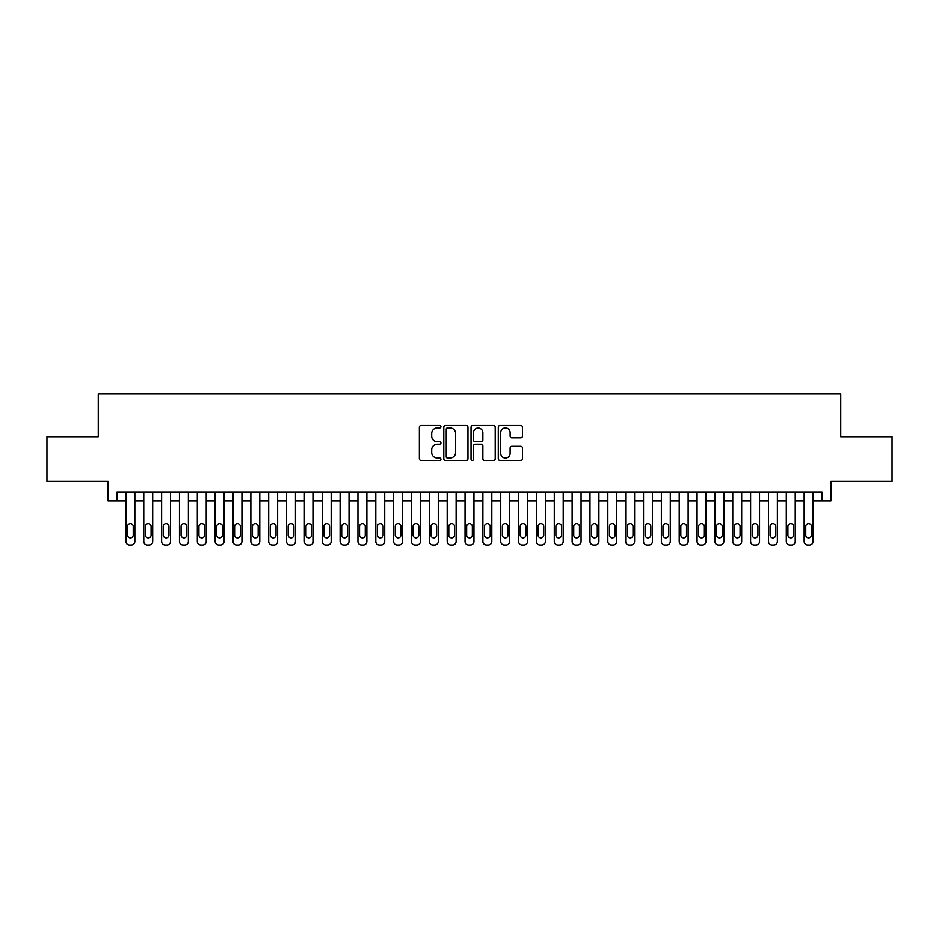 <?xml version="1.0" encoding="UTF-8"?>
<svg xmlns="http://www.w3.org/2000/svg" width="939" height="939" viewBox="0 0 939 939"><rect width="100%" height="100%" fill="white"/><g stroke="black" fill="none" stroke-linecap="round" stroke-linejoin="round"><path stroke-width="1.41" d="M440.943 426.705A1.221 1.221 0 0 0 439.722 425.473L421.106 425.473A1.749 1.749 0 0 0 419.357 427.233L419.357 458.76A1.749 1.749 0 0 0 421.106 460.509L439.722 460.509A1.221 1.221 0 0 0 440.943 459.288A1.221 1.221 0 0 0 439.722 458.068L437.304 458.068A5.611 5.611 0 0 1 431.705 452.457L431.705 449.828A5.611 5.611 0 0 1 437.304 444.217L439.722 444.217A1.221 1.221 0 0 0 440.943 442.997A1.221 1.221 0 0 0 439.722 441.764L437.304 441.764A5.611 5.611 0 0 1 431.705 436.166L431.705 433.536A5.611 5.611 0 0 1 437.304 427.926L439.722 427.926A1.221 1.221 0 0 0 440.943 426.705M520.699 437.832A1.749 1.749 0 0 0 522.448 436.072L522.448 427.233A1.749 1.749 0 0 0 520.699 425.473L500.029 425.473A1.749 1.749 0 0 0 498.28 427.233L498.28 458.76A1.749 1.749 0 0 0 500.029 460.509L520.699 460.509A1.749 1.749 0 0 0 522.448 458.76L522.448 448.079A1.749 1.749 0 0 0 520.699 446.33L511.849 446.33A1.749 1.749 0 0 0 510.1 448.079L510.1 453.373A4.683 4.683 0 0 1 505.417 458.068A4.683 4.683 0 0 1 500.722 453.373L500.722 432.621A4.683 4.683 0 0 1 505.417 427.926A4.683 4.683 0 0 1 510.1 432.621L510.1 436.072A1.749 1.749 0 0 0 511.849 437.832L520.699 437.832M116.999 501.003L116.999 492.083L822.001 492.083L822.001 501.003L830.921 501.003L830.921 481.367L892.05 481.367L892.05 436.752L840.734 436.752L840.734 393.911L98.266 393.911L98.266 436.752L46.95 436.752L46.95 481.367L108.079 481.367L108.079 501.003L125.932 501.003M467.962 427.233A1.749 1.749 0 0 0 466.214 425.473L445.544 425.473A1.749 1.749 0 0 0 443.795 427.233L443.795 458.76A1.749 1.749 0 0 0 445.544 460.509L466.214 460.509A1.749 1.749 0 0 0 467.962 458.76L467.962 427.233M472.787 425.473L493.456 425.473A1.749 1.749 0 0 1 495.205 427.233L495.205 458.76A1.749 1.749 0 0 1 493.456 460.509L484.606 460.509A1.749 1.749 0 0 1 482.857 458.76L482.857 445.978A1.749 1.749 0 0 0 481.108 444.217L475.24 444.217A1.749 1.749 0 0 0 473.491 445.978L473.491 459.288A1.221 1.221 0 0 1 472.258 460.509A1.221 1.221 0 0 1 471.038 459.288L471.038 427.233A1.749 1.749 0 0 1 472.787 425.473M134.852 492.083L134.852 541.521L134.852 501.003L143.773 501.003M152.705 492.083L152.705 541.521L152.705 501.003L161.625 501.003M170.546 492.083L170.546 541.521L170.546 501.003L179.466 501.003M188.399 492.083L188.399 541.521L188.399 501.003L197.319 501.003M206.24 492.083L206.24 541.521L206.24 501.003L215.172 501.003M224.092 492.083L224.092 541.521L224.092 501.003L233.013 501.003M241.933 492.083L241.933 541.521L241.933 501.003L250.866 501.003M259.786 492.083L259.786 541.521L259.786 501.003L268.707 501.003M277.639 492.083L277.639 541.521L277.639 501.003L286.559 501.003M295.48 492.083L295.48 541.521L295.48 501.003L304.412 501.003M313.333 492.083L313.333 541.521L313.333 501.003L322.253 501.003M331.174 492.083L331.174 541.521L331.174 501.003L340.106 501.003M349.026 492.083L349.026 541.521L349.026 501.003L357.947 501.003M366.879 492.083L366.879 541.521L366.879 501.003L375.8 501.003M384.72 492.083L384.72 541.521L384.72 501.003L393.641 501.003M402.573 492.083L402.573 541.521L402.573 501.003L411.493 501.003M420.414 492.083L420.414 541.521L420.414 501.003L429.346 501.003M438.267 492.083L438.267 541.521L438.267 501.003L447.187 501.003M456.119 492.083L456.119 541.521L456.119 501.003L465.04 501.003M473.96 492.083L473.96 541.521L473.96 501.003L482.881 501.003M491.813 492.083L491.813 541.521L491.813 501.003L500.733 501.003M509.654 492.083L509.654 541.521L509.654 501.003L518.586 501.003M527.507 492.083L527.507 541.521L527.507 501.003L536.427 501.003M545.359 492.083L545.359 541.521L545.359 501.003L554.28 501.003M563.2 492.083L563.2 541.521L563.2 501.003L572.121 501.003M581.053 492.083L581.053 541.521L581.053 501.003L589.974 501.003M598.894 492.083L598.894 541.521L598.894 501.003L607.826 501.003M616.747 492.083L616.747 541.521L616.747 501.003L625.667 501.003M634.588 492.083L634.588 541.521L634.588 501.003L643.52 501.003M652.441 492.083L652.441 541.521L652.441 501.003L661.361 501.003M670.293 492.083L670.293 541.521L670.293 501.003L679.214 501.003M688.134 492.083L688.134 541.521L688.134 501.003L697.067 501.003M705.987 492.083L705.987 541.521L705.987 501.003L714.908 501.003M723.828 492.083L723.828 541.521L723.828 501.003L732.76 501.003M741.681 492.083L741.681 541.521L741.681 501.003L750.601 501.003M759.534 492.083L759.534 541.521L759.534 501.003L768.454 501.003M777.375 492.083L777.375 541.521L777.375 501.003L786.295 501.003M795.227 492.083L795.227 541.521L795.227 501.003L804.148 501.003M813.068 492.083L813.068 541.521L813.068 501.003L822.001 501.003M447.469 427.926A1.221 1.221 0 0 0 446.248 429.158L446.248 456.835A1.221 1.221 0 0 0 447.469 458.068L450.016 458.068A5.611 5.611 0 0 0 455.615 452.457L455.615 433.536A5.611 5.611 0 0 0 450.016 427.926L447.469 427.926M482.857 432.703A4.683 4.683 0 0 0 478.174 428.02A4.683 4.683 0 0 0 473.491 432.703L473.491 440.015A1.749 1.749 0 0 0 475.24 441.764L481.108 441.764A1.749 1.749 0 0 0 482.857 440.015L482.857 432.703M127.528 535.089A2.852 2.852 91.2 0 0 130.392 537.941A2.852 2.852 91.2 0 0 133.244 535.089A2.852 2.852 -91.1 0 1 130.392 537.941A2.852 2.852 -91.1 0 1 127.528 535.089L127.528 526.521A2.852 2.852 -91.1 0 1 130.392 523.669A2.852 2.852 -91.1 0 1 133.244 526.521A2.852 2.852 91.2 0 0 130.392 523.669A2.852 2.852 91.2 0 0 127.528 526.521M125.932 492.083L125.932 541.521A3.568 3.568 88.9 0 0 129.5 545.09L131.284 545.09A3.568 3.568 88.9 0 0 134.852 541.521M133.244 526.521L133.244 535.089M145.381 535.089A2.852 2.852 91.2 0 0 148.233 537.941A2.852 2.852 91.2 0 0 151.097 535.089A2.852 2.852 -91.1 0 1 148.233 537.941A2.852 2.852 -91.1 0 1 145.381 535.089L145.381 526.521A2.852 2.852 -91.1 0 1 148.233 523.669A2.852 2.852 -91.1 0 1 151.097 526.521A2.852 2.852 91.2 0 0 148.233 523.669A2.852 2.852 91.2 0 0 145.381 526.521M163.233 535.089A2.852 2.852 91.2 0 0 166.086 537.941A2.852 2.852 91.2 0 0 168.938 535.089A2.852 2.852 -91.1 0 1 166.086 537.941A2.852 2.852 -91.1 0 1 163.233 535.089L163.233 526.521A2.852 2.852 -91.1 0 1 166.086 523.669A2.852 2.852 -91.1 0 1 168.938 526.521A2.852 2.852 91.2 0 0 166.086 523.669A2.852 2.852 91.2 0 0 163.233 526.521M181.074 535.089A2.852 2.852 91.2 0 0 183.938 537.941A2.852 2.852 91.2 0 0 186.791 535.089A2.852 2.852 -91.1 0 1 183.938 537.941A2.852 2.852 -91.1 0 1 181.074 535.089L181.074 526.521A2.852 2.852 -91.1 0 1 183.938 523.669A2.852 2.852 -91.1 0 1 186.791 526.521A2.852 2.852 91.2 0 0 183.938 523.669A2.852 2.852 91.2 0 0 181.074 526.521M198.927 535.089A2.852 2.852 91.2 0 0 201.779 537.941A2.852 2.852 91.2 0 0 204.632 535.089A2.852 2.852 -91.1 0 1 201.779 537.941A2.852 2.852 -91.1 0 1 198.927 535.089L198.927 526.521A2.852 2.852 -91.1 0 1 201.779 523.669A2.852 2.852 -91.1 0 1 204.632 526.521A2.852 2.852 91.2 0 0 201.779 523.669A2.852 2.852 91.2 0 0 198.927 526.521M143.773 492.083L143.773 541.521A3.568 3.568 88.9 0 0 147.341 545.09L149.125 545.09A3.568 3.568 88.9 0 0 152.705 541.521M151.097 526.521L151.097 535.089M161.625 492.083L161.625 541.521A3.568 3.568 88.9 0 0 165.194 545.09L166.978 545.09A3.568 3.568 88.9 0 0 170.546 541.521M168.938 526.521L168.938 535.089M179.466 492.083L179.466 541.521A3.568 3.568 88.9 0 0 183.046 545.09L184.83 545.09A3.568 3.568 88.9 0 0 188.399 541.521M186.791 526.521L186.791 535.089M197.319 492.083L197.319 541.521A3.568 3.568 88.9 0 0 200.887 545.09L202.671 545.09A3.568 3.568 88.9 0 0 206.24 541.521M204.632 526.521L204.632 535.089M216.768 535.089A2.852 2.852 91.2 0 0 219.632 537.941A2.852 2.852 91.2 0 0 222.484 535.089A2.852 2.852 -91.1 0 1 219.632 537.941A2.852 2.852 -91.1 0 1 216.768 535.089L216.768 526.521A2.852 2.852 -91.1 0 1 219.632 523.669A2.852 2.852 -91.1 0 1 222.484 526.521A2.852 2.852 91.2 0 0 219.632 523.669A2.852 2.852 91.2 0 0 216.768 526.521M215.172 492.083L215.172 541.521A3.568 3.568 88.9 0 0 218.74 545.09L220.524 545.09A3.568 3.568 88.9 0 0 224.092 541.521M222.484 526.521L222.484 535.089M234.621 535.089A2.852 2.852 91.2 0 0 237.473 537.941A2.852 2.852 91.2 0 0 240.337 535.089A2.852 2.852 -91.1 0 1 237.473 537.941A2.852 2.852 -91.1 0 1 234.621 535.089L234.621 526.521A2.852 2.852 -91.1 0 1 237.473 523.669A2.852 2.852 -91.1 0 1 240.337 526.521A2.852 2.852 91.2 0 0 237.473 523.669A2.852 2.852 91.2 0 0 234.621 526.521M233.013 492.083L233.013 541.521A3.568 3.568 88.9 0 0 236.581 545.09L238.365 545.09A3.568 3.568 88.9 0 0 241.933 541.521M240.337 526.521L240.337 535.089M252.474 535.089A2.852 2.852 91.2 0 0 255.326 537.941A2.852 2.852 91.2 0 0 258.178 535.089A2.852 2.852 -91.1 0 1 255.326 537.941A2.852 2.852 -91.1 0 1 252.474 535.089L252.474 526.521A2.852 2.852 -91.1 0 1 255.326 523.669A2.852 2.852 -91.1 0 1 258.178 526.521A2.852 2.852 91.2 0 0 255.326 523.669A2.852 2.852 91.2 0 0 252.474 526.521M250.866 492.083L250.866 541.521A3.568 3.568 88.9 0 0 254.434 545.09L256.218 545.09A3.568 3.568 88.9 0 0 259.786 541.521M258.178 526.521L258.178 535.089M270.315 535.089A2.852 2.852 91.2 0 0 273.167 537.941A2.852 2.852 91.2 0 0 276.031 535.089A2.852 2.852 -91.1 0 1 273.167 537.941A2.852 2.852 -91.1 0 1 270.315 535.089L270.315 526.521A2.852 2.852 -91.1 0 1 273.167 523.669A2.852 2.852 -91.1 0 1 276.031 526.521A2.852 2.852 91.2 0 0 273.167 523.669A2.852 2.852 91.2 0 0 270.315 526.521M268.707 492.083L268.707 541.521A3.568 3.568 88.9 0 0 272.275 545.09L274.071 545.09A3.568 3.568 88.9 0 0 277.639 541.521M276.031 526.521L276.031 535.089M288.167 535.089A2.852 2.852 91.2 0 0 291.02 537.941A2.852 2.852 91.2 0 0 293.872 535.089A2.852 2.852 -91.1 0 1 291.02 537.941A2.852 2.852 -91.1 0 1 288.167 535.089L288.167 526.521A2.852 2.852 -91.1 0 1 291.02 523.669A2.852 2.852 -91.1 0 1 293.872 526.521A2.852 2.852 91.2 0 0 291.02 523.669A2.852 2.852 91.2 0 0 288.167 526.521M306.008 535.089A2.852 2.852 91.2 0 0 308.872 537.941A2.852 2.852 91.2 0 0 311.725 535.089A2.852 2.852 -91.1 0 1 308.872 537.941A2.852 2.852 -91.1 0 1 306.008 535.089L306.008 526.521A2.852 2.852 -91.1 0 1 308.872 523.669A2.852 2.852 -91.1 0 1 311.725 526.521A2.852 2.852 91.2 0 0 308.872 523.669A2.852 2.852 91.2 0 0 306.008 526.521M323.861 535.089A2.852 2.852 91.2 0 0 326.713 537.941A2.852 2.852 91.2 0 0 329.577 535.089A2.852 2.852 -91.1 0 1 326.713 537.941A2.852 2.852 -91.1 0 1 323.861 535.089L323.861 526.521A2.852 2.852 -91.1 0 1 326.713 523.669A2.852 2.852 -91.1 0 1 329.577 526.521A2.852 2.852 91.2 0 0 326.713 523.669A2.852 2.852 91.2 0 0 323.861 526.521M341.714 535.089A2.852 2.852 91.2 0 0 344.566 537.941A2.852 2.852 91.2 0 0 347.418 535.089A2.852 2.852 -91.1 0 1 344.566 537.941A2.852 2.852 -91.1 0 1 341.714 535.089L341.714 526.521A2.852 2.852 -91.1 0 1 344.566 523.669A2.852 2.852 -91.1 0 1 347.418 526.521A2.852 2.852 91.2 0 0 344.566 523.669A2.852 2.852 91.2 0 0 341.714 526.521M359.555 535.089A2.852 2.852 91.2 0 0 362.407 537.941A2.852 2.852 91.2 0 0 365.271 535.089A2.852 2.852 -91.1 0 1 362.407 537.941A2.852 2.852 -91.1 0 1 359.555 535.089L359.555 526.521A2.852 2.852 -91.1 0 1 362.407 523.669A2.852 2.852 -91.1 0 1 365.271 526.521A2.852 2.852 91.2 0 0 362.407 523.669A2.852 2.852 91.2 0 0 359.555 526.521M377.408 535.089A2.852 2.852 91.2 0 0 380.26 537.941A2.852 2.852 91.2 0 0 383.112 535.089A2.852 2.852 -91.1 0 1 380.26 537.941A2.852 2.852 -91.1 0 1 377.408 535.089L377.408 526.521A2.852 2.852 -91.1 0 1 380.26 523.669A2.852 2.852 -91.1 0 1 383.112 526.521A2.852 2.852 91.2 0 0 380.26 523.669A2.852 2.852 91.2 0 0 377.408 526.521M395.249 535.089A2.852 2.852 91.2 0 0 398.113 537.941A2.852 2.852 91.2 0 0 400.965 535.089A2.852 2.852 -91.1 0 1 398.113 537.941A2.852 2.852 -91.1 0 1 395.249 535.089L395.249 526.521A2.852 2.852 -91.1 0 1 398.113 523.669A2.852 2.852 -91.1 0 1 400.965 526.521A2.852 2.852 91.2 0 0 398.113 523.669A2.852 2.852 91.2 0 0 395.249 526.521M413.101 535.089A2.852 2.852 91.2 0 0 415.954 537.941A2.852 2.852 91.2 0 0 418.817 535.089A2.852 2.852 -91.1 0 1 415.954 537.941A2.852 2.852 -91.1 0 1 413.101 535.089L413.101 526.521A2.852 2.852 -91.1 0 1 415.954 523.669A2.852 2.852 -91.1 0 1 418.817 526.521A2.852 2.852 91.2 0 0 415.954 523.669A2.852 2.852 91.2 0 0 413.101 526.521M430.954 535.089A2.852 2.852 91.2 0 0 433.806 537.941A2.852 2.852 91.2 0 0 436.658 535.089A2.852 2.852 -91.1 0 1 433.806 537.941A2.852 2.852 -91.1 0 1 430.954 535.089L430.954 526.521A2.852 2.852 -91.1 0 1 433.806 523.669A2.852 2.852 -91.1 0 1 436.658 526.521A2.852 2.852 91.2 0 0 433.806 523.669A2.852 2.852 91.2 0 0 430.954 526.521M448.795 535.089A2.852 2.852 91.2 0 0 451.647 537.941A2.852 2.852 91.2 0 0 454.511 535.089A2.852 2.852 -91.1 0 1 451.647 537.941A2.852 2.852 -91.1 0 1 448.795 535.089L448.795 526.521A2.852 2.852 -91.1 0 1 451.647 523.669A2.852 2.852 -91.1 0 1 454.511 526.521A2.852 2.852 91.2 0 0 451.647 523.669A2.852 2.852 91.2 0 0 448.795 526.521M466.648 535.089A2.852 2.852 91.2 0 0 469.5 537.941A2.852 2.852 91.2 0 0 472.352 535.089A2.852 2.852 -91.1 0 1 469.5 537.941A2.852 2.852 -91.1 0 1 466.648 535.089L466.648 526.521A2.852 2.852 -91.1 0 1 469.5 523.669A2.852 2.852 -91.1 0 1 472.352 526.521A2.852 2.852 91.2 0 0 469.5 523.669A2.852 2.852 91.2 0 0 466.648 526.521M484.489 535.089A2.852 2.852 91.2 0 0 487.353 537.941A2.852 2.852 91.2 0 0 490.205 535.089A2.852 2.852 -91.1 0 1 487.353 537.941A2.852 2.852 -91.1 0 1 484.489 535.089L484.489 526.521A2.852 2.852 -91.1 0 1 487.353 523.669A2.852 2.852 -91.1 0 1 490.205 526.521A2.852 2.852 91.2 0 0 487.353 523.669A2.852 2.852 91.2 0 0 484.489 526.521M286.559 492.083L286.559 541.521A3.568 3.568 88.9 0 0 290.128 545.09L291.912 545.09A3.568 3.568 88.9 0 0 295.48 541.521M293.872 526.521L293.872 535.089M304.412 492.083L304.412 541.521A3.568 3.568 88.9 0 0 307.98 545.09L309.764 545.09A3.568 3.568 88.9 0 0 313.333 541.521M311.725 526.521L311.725 535.089M322.253 492.083L322.253 541.521A3.568 3.568 88.9 0 0 325.821 545.09L327.605 545.09A3.568 3.568 88.9 0 0 331.174 541.521M329.577 526.521L329.577 535.089M340.106 492.083L340.106 541.521A3.568 3.568 88.9 0 0 343.674 545.09L345.458 545.09A3.568 3.568 88.9 0 0 349.026 541.521M347.418 526.521L347.418 535.089M357.947 492.083L357.947 541.521A3.568 3.568 88.9 0 0 361.515 545.09L363.299 545.09A3.568 3.568 88.9 0 0 366.879 541.521M365.271 526.521L365.271 535.089M375.8 492.083L375.8 541.521A3.568 3.568 88.9 0 0 379.368 545.09L381.152 545.09A3.568 3.568 88.9 0 0 384.72 541.521M383.112 526.521L383.112 535.089M393.641 492.083L393.641 541.521A3.568 3.568 88.9 0 0 397.22 545.09L399.005 545.09A3.568 3.568 88.9 0 0 402.573 541.521M400.965 526.521L400.965 535.089M411.493 492.083L411.493 541.521A3.568 3.568 88.9 0 0 415.061 545.09L416.846 545.09A3.568 3.568 88.9 0 0 420.414 541.521M418.817 526.521L418.817 535.089M429.346 492.083L429.346 541.521A3.568 3.568 88.9 0 0 432.914 545.09L434.698 545.09A3.568 3.568 88.9 0 0 438.267 541.521M436.658 526.521L436.658 535.089M447.187 492.083L447.187 541.521A3.568 3.568 88.9 0 0 450.755 545.09L452.539 545.09A3.568 3.568 88.9 0 0 456.119 541.521M454.511 526.521L454.511 535.089M465.04 492.083L465.04 541.521A3.568 3.568 88.9 0 0 468.608 545.09L470.392 545.09A3.568 3.568 88.9 0 0 473.96 541.521M472.352 526.521L472.352 535.089M482.881 492.083L482.881 541.521A3.568 3.568 88.9 0 0 486.461 545.09L488.245 545.09A3.568 3.568 88.9 0 0 491.813 541.521M490.205 526.521L490.205 535.089M502.342 535.089A2.852 2.852 91.2 0 0 505.194 537.941A2.852 2.852 91.2 0 0 508.046 535.089A2.852 2.852 -91.1 0 1 505.194 537.941A2.852 2.852 -91.1 0 1 502.342 535.089L502.342 526.521A2.852 2.852 -91.1 0 1 505.194 523.669A2.852 2.852 -91.1 0 1 508.046 526.521A2.852 2.852 91.2 0 0 505.194 523.669A2.852 2.852 91.2 0 0 502.342 526.521M520.183 535.089A2.852 2.852 91.2 0 0 523.046 537.941A2.852 2.852 91.2 0 0 525.899 535.089A2.852 2.852 -91.1 0 1 523.046 537.941A2.852 2.852 -91.1 0 1 520.183 535.089L520.183 526.521A2.852 2.852 -91.1 0 1 523.046 523.669A2.852 2.852 -91.1 0 1 525.899 526.521A2.852 2.852 91.2 0 0 523.046 523.669A2.852 2.852 91.2 0 0 520.183 526.521M538.035 535.089A2.852 2.852 91.2 0 0 540.887 537.941A2.852 2.852 91.2 0 0 543.751 535.089A2.852 2.852 -91.1 0 1 540.887 537.941A2.852 2.852 -91.1 0 1 538.035 535.089L538.035 526.521A2.852 2.852 -91.1 0 1 540.887 523.669A2.852 2.852 -91.1 0 1 543.751 526.521A2.852 2.852 91.2 0 0 540.887 523.669A2.852 2.852 91.2 0 0 538.035 526.521M555.888 535.089A2.852 2.852 91.2 0 0 558.74 537.941A2.852 2.852 91.2 0 0 561.592 535.089A2.852 2.852 -91.1 0 1 558.74 537.941A2.852 2.852 -91.1 0 1 555.888 535.089L555.888 526.521A2.852 2.852 -91.1 0 1 558.74 523.669A2.852 2.852 -91.1 0 1 561.592 526.521A2.852 2.852 91.2 0 0 558.74 523.669A2.852 2.852 91.2 0 0 555.888 526.521M500.733 492.083L500.733 541.521A3.568 3.568 88.9 0 0 504.302 545.09L506.086 545.09A3.568 3.568 88.9 0 0 509.654 541.521M508.046 526.521L508.046 535.089M518.586 492.083L518.586 541.521A3.568 3.568 88.9 0 0 522.154 545.09L523.939 545.09A3.568 3.568 88.9 0 0 527.507 541.521M525.899 526.521L525.899 535.089M536.427 492.083L536.427 541.521A3.568 3.568 88.9 0 0 539.995 545.09L541.78 545.09A3.568 3.568 88.9 0 0 545.359 541.521M543.751 526.521L543.751 535.089M554.28 492.083L554.28 541.521A3.568 3.568 88.9 0 0 557.848 545.09L559.632 545.09A3.568 3.568 88.9 0 0 563.2 541.521M561.592 526.521L561.592 535.089M573.729 535.089A2.852 2.852 91.2 0 0 576.593 537.941A2.852 2.852 91.2 0 0 579.445 535.089A2.852 2.852 -91.1 0 1 576.593 537.941A2.852 2.852 -91.1 0 1 573.729 535.089L573.729 526.521A2.852 2.852 -91.1 0 1 576.593 523.669A2.852 2.852 -91.1 0 1 579.445 526.521A2.852 2.852 91.2 0 0 576.593 523.669A2.852 2.852 91.2 0 0 573.729 526.521M572.121 492.083L572.121 541.521A3.568 3.568 88.9 0 0 575.701 545.09L577.485 545.09A3.568 3.568 88.9 0 0 581.053 541.521M579.445 526.521L579.445 535.089M591.582 535.089A2.852 2.852 91.2 0 0 594.434 537.941A2.852 2.852 91.2 0 0 597.286 535.089A2.852 2.852 -91.1 0 1 594.434 537.941A2.852 2.852 -91.1 0 1 591.582 535.089L591.582 526.521A2.852 2.852 -91.1 0 1 594.434 523.669A2.852 2.852 -91.1 0 1 597.286 526.521A2.852 2.852 91.2 0 0 594.434 523.669A2.852 2.852 91.2 0 0 591.582 526.521M589.974 492.083L589.974 541.521A3.568 3.568 88.9 0 0 593.542 545.09L595.326 545.09A3.568 3.568 88.9 0 0 598.894 541.521M597.286 526.521L597.286 535.089M609.423 535.089A2.852 2.852 91.2 0 0 612.287 537.941A2.852 2.852 91.2 0 0 615.139 535.089A2.852 2.852 -91.1 0 1 612.287 537.941A2.852 2.852 -91.1 0 1 609.423 535.089L609.423 526.521A2.852 2.852 -91.1 0 1 612.287 523.669A2.852 2.852 -91.1 0 1 615.139 526.521A2.852 2.852 91.2 0 0 612.287 523.669A2.852 2.852 91.2 0 0 609.423 526.521M607.826 492.083L607.826 541.521A3.568 3.568 88.9 0 0 611.395 545.09L613.179 545.09A3.568 3.568 88.9 0 0 616.747 541.521M615.139 526.521L615.139 535.089M627.275 535.089A2.852 2.852 91.2 0 0 630.128 537.941A2.852 2.852 91.2 0 0 632.992 535.089A2.852 2.852 -91.1 0 1 630.128 537.941A2.852 2.852 -91.1 0 1 627.275 535.089L627.275 526.521A2.852 2.852 -91.1 0 1 630.128 523.669A2.852 2.852 -91.1 0 1 632.992 526.521A2.852 2.852 91.2 0 0 630.128 523.669A2.852 2.852 91.2 0 0 627.275 526.521M625.667 492.083L625.667 541.521A3.568 3.568 88.9 0 0 629.236 545.09L631.02 545.09A3.568 3.568 88.9 0 0 634.588 541.521M632.992 526.521L632.992 535.089M645.128 535.089A2.852 2.852 91.2 0 0 647.98 537.941A2.852 2.852 91.2 0 0 650.833 535.089A2.852 2.852 -91.1 0 1 647.98 537.941A2.852 2.852 -91.1 0 1 645.128 535.089L645.128 526.521A2.852 2.852 -91.1 0 1 647.98 523.669A2.852 2.852 -91.1 0 1 650.833 526.521A2.852 2.852 91.2 0 0 647.98 523.669A2.852 2.852 91.2 0 0 645.128 526.521M643.52 492.083L643.52 541.521A3.568 3.568 88.9 0 0 647.088 545.09L648.872 545.09A3.568 3.568 88.9 0 0 652.441 541.521M650.833 526.521L650.833 535.089M662.969 535.089A2.852 2.852 91.2 0 0 665.833 537.941A2.852 2.852 91.2 0 0 668.685 535.089A2.852 2.852 -91.1 0 1 665.833 537.941A2.852 2.852 -91.1 0 1 662.969 535.089L662.969 526.521A2.852 2.852 -91.1 0 1 665.833 523.669A2.852 2.852 -91.1 0 1 668.685 526.521A2.852 2.852 91.2 0 0 665.833 523.669A2.852 2.852 91.2 0 0 662.969 526.521M661.361 492.083L661.361 541.521A3.568 3.568 88.9 0 0 664.929 545.09L666.725 545.09A3.568 3.568 88.9 0 0 670.293 541.521M668.685 526.521L668.685 535.089M680.822 535.089A2.852 2.852 91.2 0 0 683.674 537.941A2.852 2.852 91.2 0 0 686.526 535.089A2.852 2.852 -91.1 0 1 683.674 537.941A2.852 2.852 -91.1 0 1 680.822 535.089L680.822 526.521A2.852 2.852 -91.1 0 1 683.674 523.669A2.852 2.852 -91.1 0 1 686.526 526.521A2.852 2.852 91.2 0 0 683.674 523.669A2.852 2.852 91.2 0 0 680.822 526.521M679.214 492.083L679.214 541.521A3.568 3.568 88.9 0 0 682.782 545.09L684.566 545.09A3.568 3.568 88.9 0 0 688.134 541.521M686.526 526.521L686.526 535.089M698.663 535.089A2.852 2.852 91.2 0 0 701.527 537.941A2.852 2.852 91.2 0 0 704.379 535.089A2.852 2.852 -91.1 0 1 701.527 537.941A2.852 2.852 -91.1 0 1 698.663 535.089L698.663 526.521A2.852 2.852 -91.1 0 1 701.527 523.669A2.852 2.852 -91.1 0 1 704.379 526.521A2.852 2.852 91.2 0 0 701.527 523.669A2.852 2.852 91.2 0 0 698.663 526.521M697.067 492.083L697.067 541.521A3.568 3.568 88.9 0 0 700.635 545.09L702.419 545.09A3.568 3.568 88.9 0 0 705.987 541.521M704.379 526.521L704.379 535.089M716.516 535.089A2.852 2.852 91.2 0 0 719.368 537.941A2.852 2.852 91.2 0 0 722.232 535.089A2.852 2.852 -91.1 0 1 719.368 537.941A2.852 2.852 -91.1 0 1 716.516 535.089L716.516 526.521A2.852 2.852 -91.1 0 1 719.368 523.669A2.852 2.852 -91.1 0 1 722.232 526.521A2.852 2.852 91.2 0 0 719.368 523.669A2.852 2.852 91.2 0 0 716.516 526.521M714.908 492.083L714.908 541.521A3.568 3.568 88.9 0 0 718.476 545.09L720.26 545.09A3.568 3.568 88.9 0 0 723.828 541.521M722.232 526.521L722.232 535.089M734.368 535.089A2.852 2.852 91.2 0 0 737.221 537.941A2.852 2.852 91.2 0 0 740.073 535.089A2.852 2.852 -91.1 0 1 737.221 537.941A2.852 2.852 -91.1 0 1 734.368 535.089L734.368 526.521A2.852 2.852 -91.1 0 1 737.221 523.669A2.852 2.852 -91.1 0 1 740.073 526.521A2.852 2.852 91.2 0 0 737.221 523.669A2.852 2.852 91.2 0 0 734.368 526.521M732.76 492.083L732.76 541.521A3.568 3.568 88.9 0 0 736.329 545.09L738.113 545.09A3.568 3.568 88.9 0 0 741.681 541.521M740.073 526.521L740.073 535.089M752.209 535.089A2.852 2.852 91.2 0 0 755.062 537.941A2.852 2.852 91.2 0 0 757.926 535.089A2.852 2.852 -91.1 0 1 755.062 537.941A2.852 2.852 -91.1 0 1 752.209 535.089L752.209 526.521A2.852 2.852 -91.1 0 1 755.062 523.669A2.852 2.852 -91.1 0 1 757.926 526.521A2.852 2.852 91.2 0 0 755.062 523.669A2.852 2.852 91.2 0 0 752.209 526.521M750.601 492.083L750.601 541.521A3.568 3.568 88.9 0 0 754.17 545.09L755.954 545.09A3.568 3.568 88.9 0 0 759.534 541.521M757.926 526.521L757.926 535.089M770.062 535.089A2.852 2.852 91.2 0 0 772.914 537.941A2.852 2.852 91.2 0 0 775.767 535.089A2.852 2.852 -91.1 0 1 772.914 537.941A2.852 2.852 -91.1 0 1 770.062 535.089L770.062 526.521A2.852 2.852 -91.1 0 1 772.914 523.669A2.852 2.852 -91.1 0 1 775.767 526.521A2.852 2.852 91.2 0 0 772.914 523.669A2.852 2.852 91.2 0 0 770.062 526.521M768.454 492.083L768.454 541.521A3.568 3.568 88.9 0 0 772.022 545.09L773.806 545.09A3.568 3.568 88.9 0 0 777.375 541.521M775.767 526.521L775.767 535.089M787.903 535.089A2.852 2.852 91.2 0 0 790.767 537.941A2.852 2.852 91.2 0 0 793.619 535.089A2.852 2.852 -91.1 0 1 790.767 537.941A2.852 2.852 -91.1 0 1 787.903 535.089L787.903 526.521A2.852 2.852 -91.1 0 1 790.767 523.669A2.852 2.852 -91.1 0 1 793.619 526.521A2.852 2.852 91.2 0 0 790.767 523.669A2.852 2.852 91.2 0 0 787.903 526.521M786.295 492.083L786.295 541.521A3.568 3.568 88.9 0 0 789.875 545.09L791.659 545.09A3.568 3.568 88.9 0 0 795.227 541.521M793.619 526.521L793.619 535.089M805.756 535.089A2.852 2.852 91.2 0 0 808.608 537.941A2.852 2.852 91.2 0 0 811.472 535.089A2.852 2.852 -91.1 0 1 808.608 537.941A2.852 2.852 -91.1 0 1 805.756 535.089L805.756 526.521A2.852 2.852 -91.1 0 1 808.608 523.669A2.852 2.852 -91.1 0 1 811.472 526.521A2.852 2.852 91.2 0 0 808.608 523.669A2.852 2.852 91.2 0 0 805.756 526.521M804.148 492.083L804.148 541.521A3.568 3.568 88.9 0 0 807.716 545.09L809.5 545.09A3.568 3.568 88.9 0 0 813.068 541.521M811.472 526.521L811.472 535.089"/></g></svg>

